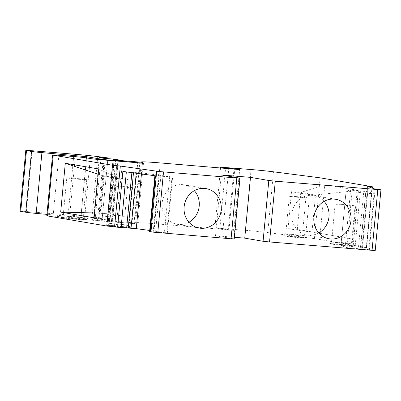 <?xml version="1.0" encoding="UTF-8"?>
<svg xmlns="http://www.w3.org/2000/svg" width="401" height="401" viewBox="0 0 401 401"><rect width="100%" height="100%" fill="white"/><g stroke="black" fill="none" stroke-linecap="round" stroke-linejoin="round"><path stroke-width="0.3" stroke-dasharray="2 1.5" d="M324.84 184.696L300.785 192.49L315.492 194.996L306.219 194.229L291.512 191.723L300.785 192.49L297.296 229.357L353.662 239.232L358.278 190.395L324.84 184.696L320.224 233.527M358.278 190.395L315.492 194.996L312.008 231.863L302.735 231.096L288.028 228.59L297.296 229.357L353.662 239.232M20.05 211.197A10.015 0.301 -174.6 0 1 26.356 211.512L69.744 215.096A20.03 0.596 -174.6 0 1 91.994 217.357L99.664 218.339A10.015 0.301 -174.6 0 1 102.175 218.776A10.015 0.301 -174.6 0 1 98.821 218.685L93.573 218.329L98.561 219.177L108.631 219.918L112.27 220.535L107.242 220.425L109.954 220.916L136.696 223.096A30.045 0.897 -174.6 0 1 135.613 222.75A30.045 0.897 -174.6 0 1 154.525 223.708L233.928 230.354L214.866 227.948L245.312 230.299A20.03 0.596 -174.6 0 1 267.738 232.58L314.394 238.61L366.644 247.547L361.938 247.252L362.534 247.467L367.787 191.658L374.058 193.883L352.058 191.828L346.183 189.738L367.807 191.673M314.394 238.61L320.138 177.833M118.912 185.979A10.015 0.301 -174.6 0 1 131.849 187.372A10.015 0.301 -174.6 0 1 132.551 187.548A10.015 0.301 -174.6 0 1 122.551 186.901A10.015 0.301 -174.6 0 1 112.611 185.663A10.015 0.301 -174.6 0 1 118.912 185.979M150.946 231.953L153.202 232.039L150.966 231.738M153.202 232.039L158.946 171.262M234.374 237.292L215.537 235.733L234.219 238.946M215.537 235.733L221.287 174.956M374.058 193.883L368.78 249.683L375.206 250.585M369.356 249.888L375.105 189.107M361.938 247.252L367.682 186.475M229.046 229.522L234.76 169.092M233.928 230.354L239.673 169.578M228.234 229.793L233.978 169.011M108.631 219.918L114.375 159.137M102.14 219.382L107.884 158.601M98.561 219.177L104.31 158.4M93.573 218.329L99.318 157.548M46.812 215.758A10.015 0.301 -174.6 0 1 53.117 216.074L67.924 217.297A10.015 0.301 -174.6 0 1 80.862 218.685L84.526 219.312A10.015 0.301 5.4 0 0 97.463 220.7L137.723 224.004L107.252 221.217A10.015 0.301 -174.6 0 1 95.132 219.898L80.837 217.462L46.942 214.38M80.837 217.462L86.466 157.889M111.363 221.848L117.107 161.072M368.78 249.683L346.785 247.628L340.91 245.532L362.534 247.467M149.613 231.527L167.332 232.871L149.713 230.465M295.612 196.54A10.015 0.301 -174.6 0 1 308.549 197.934A10.015 0.301 -174.6 0 1 309.251 198.109A10.015 0.301 -174.6 0 1 299.251 197.462A10.015 0.301 -174.6 0 1 289.311 196.224A10.015 0.301 -174.6 0 1 295.612 196.54M86.03 179.563A10.015 0.301 -174.6 0 1 86.731 179.738A10.015 0.301 -174.6 0 1 76.731 179.092A10.015 0.301 -174.6 0 1 66.787 177.854A10.015 0.301 -174.6 0 1 73.092 178.169A10.015 0.301 -174.6 0 1 86.03 179.563M341.436 204.35A10.015 0.301 -174.6 0 1 354.374 205.743A10.015 0.301 -174.6 0 1 355.07 205.919A10.015 0.301 -174.6 0 1 345.071 205.272A10.015 0.301 -174.6 0 1 335.131 204.034A10.015 0.301 -174.6 0 1 341.436 204.35M363.642 192.806L358.369 248.6M155.473 175.839L172.019 176.966L141.548 172.856L122.861 171.438M365.622 192.986L360.349 248.78M360.374 191.122L355.096 246.916M358.389 190.941L353.116 246.735M131.909 172.26L131.869 172.656M133.508 172.375L133.463 172.871M160.841 176.059L155.568 231.858M159.237 175.944L153.964 231.743M318.745 232.961A20.025 18.591 -80.3 0 1 307.076 235.031A20.025 18.591 -80.3 0 1 292.113 212.169A20.025 18.591 -80.3 0 1 313.808 195.553A20.025 18.591 -80.3 0 1 324.128 201.372M188.971 222.244A20.025 18.591 -80.3 0 1 177.302 224.319A20.025 18.591 -80.3 0 1 162.34 201.457A20.025 18.591 -80.3 0 1 184.034 184.841A20.025 18.591 -80.3 0 1 194.355 190.66M113.508 177.026L110.019 213.893L124.726 216.4L115.458 215.633L118.942 178.771L104.235 176.265L113.508 177.026L128.215 179.533L118.942 178.771L98.731 168.966M98.23 174.26L104.235 176.265L100.751 213.126L115.458 215.633L94.115 217.803M110.019 213.893L94.571 212.971M128.215 179.533L124.726 216.4M306.219 194.229L302.735 231.096M291.512 191.723L288.028 228.59M114.41 225.708A12.015 0.356 -174.6 0 1 130.646 227.628A12.015 0.356 -174.6 0 1 111.378 226.039A12.015 0.356 -174.6 0 1 114.41 225.708M115.333 223.843A10.015 0.301 -174.6 0 1 128.972 225.407A10.015 0.301 -174.6 0 1 118.972 224.766A10.015 0.301 -174.6 0 1 109.032 223.522A10.015 0.301 -174.6 0 1 115.333 223.843M366.293 247.457L372.038 186.681M336.935 244.079A12.015 0.356 -174.6 0 1 353.166 245.998A12.015 0.356 -174.6 0 1 333.898 244.41A12.015 0.356 -174.6 0 1 336.935 244.079M337.858 242.214A10.015 0.301 -174.6 0 1 351.492 243.778A10.015 0.301 -174.6 0 1 341.492 243.136A10.015 0.301 -174.6 0 1 331.552 241.893A10.015 0.301 -174.6 0 1 337.858 242.214M291.111 236.269A12.015 0.356 -174.6 0 1 307.346 238.189A12.015 0.356 -174.6 0 1 288.078 236.6A12.015 0.356 -174.6 0 1 291.111 236.269M292.033 234.405A10.015 0.301 -174.6 0 1 305.672 235.968A10.015 0.301 -174.6 0 1 295.672 235.327A10.015 0.301 -174.6 0 1 285.733 234.084A10.015 0.301 -174.6 0 1 292.033 234.405M233.868 238.861L239.613 178.079M367.787 191.658L362.514 247.457M267.738 232.58L273.482 171.803M245.312 230.299L251.056 169.523M219.908 228.204L225.653 167.423M223.061 228.961L228.77 168.585M154.525 223.708L160.27 162.926M136.696 223.096L142.435 162.4M134.044 223.021L139.794 162.245M116.746 221.638L122.49 160.861M109.954 220.916L115.699 160.139M107.588 220.515L113.333 159.733M108.32 220.435L114.044 159.859M111.538 220.615L117.237 160.345M112.27 220.535L118.014 159.758M98.821 218.685L104.516 158.41M99.664 218.339L105.408 157.563M91.994 217.357L97.739 156.58M69.744 215.096L75.493 154.32M26.356 211.512L32.1 150.736M95.132 219.898L100.821 159.718M107.252 221.217L112.967 160.731M131.999 223.337L137.718 162.836M134.541 223.833L140.285 163.052M97.463 220.7L103.207 159.924M84.526 219.312L90.27 158.535M80.862 218.685L86.606 157.909M67.924 217.297L73.669 156.52M53.117 216.074L58.862 155.297M68.591 217.898A12.015 0.356 -174.6 0 1 84.827 219.818A12.015 0.356 -174.6 0 1 65.558 218.229A12.015 0.356 -174.6 0 1 68.591 217.898M69.513 216.034A10.015 0.301 -174.6 0 1 83.152 217.598A10.015 0.301 -174.6 0 1 73.152 216.956A10.015 0.301 -174.6 0 1 63.208 215.713A10.015 0.301 -174.6 0 1 69.513 216.034M357.015 192.355L351.737 248.149M352.058 191.828L346.785 247.628M371.521 193.568L366.248 249.362M365.918 191.578L360.644 247.372M350.599 190.074L345.321 245.873M346.203 189.748L340.93 245.547M155.533 175.733L150.26 231.532M136.31 172.385L136.23 173.242M141.548 172.856L141.448 173.949M172.019 176.966L166.746 232.76M169.698 176.891L164.425 232.685M132.551 187.548L128.972 225.407C129.764 227.302 130.195 227.984 130.27 227.452L107.368 225.287C107.744 225.512 108.295 224.926 109.032 223.522L112.611 185.663M355.07 205.919L351.492 243.778C352.284 245.673 352.715 246.354 352.79 245.823L329.893 243.658C330.264 243.883 330.815 243.297 331.552 241.893L335.131 204.034M309.251 198.109L305.672 235.968C306.464 237.863 306.895 238.545 306.971 238.014L284.068 235.848C284.444 236.074 284.996 235.487 285.733 234.084L289.311 196.224M372.263 188.099L366.644 247.547M220.54 167.904L214.866 227.948M141.322 162.355L135.613 222.75M142.621 162.375L136.876 223.156M112.987 159.648L107.242 220.425M118.305 160.465L112.621 220.625M107.864 158.601L102.175 218.776M143.468 163.227L137.723 224.004M86.731 179.738L83.152 217.598C83.939 219.492 84.375 220.174 84.451 219.643L61.548 217.477C61.924 217.703 62.476 217.116 63.208 215.713L66.787 177.854M340.91 245.532L346.183 189.738M167.332 232.871L172.605 177.077M335.797 199.302L313.808 195.553M329.071 238.78L307.076 235.031M206.024 188.585L184.034 184.841M199.297 228.069L177.302 224.319"/><path stroke-width="0.6" d="M236.811 178.009L158.871 171.503L120.33 166.049L112.491 165.252L53.258 155.157A10.015 0.301 -174.6 0 1 52.561 154.981A10.015 0.301 -174.6 0 1 58.862 155.297L73.669 156.52A10.015 0.301 -174.6 0 1 86.606 157.909L90.27 158.535A10.015 0.301 5.4 0 0 103.207 159.924L143.468 163.227L112.997 160.44A10.015 0.301 -174.6 0 1 100.882 159.122L86.581 156.681L41.92 152.621A10.015 0.301 -174.6 0 1 31.504 151.448L26.496 150.596A10.015 0.301 -174.6 0 1 25.794 150.415A10.015 0.301 -174.6 0 1 32.1 150.736L75.493 154.32A20.03 0.596 -174.6 0 1 97.739 156.58L105.408 157.563A10.015 0.301 -174.6 0 1 107.919 157.999A10.015 0.301 -174.6 0 1 104.566 157.904L99.318 157.548L104.31 158.4L114.375 159.137L118.014 159.758L112.987 159.648L115.699 160.139L142.44 162.32A30.045 0.897 -174.6 0 1 141.358 161.974A30.045 0.897 -174.6 0 1 160.27 162.926L239.673 169.578L220.61 167.172L251.056 169.523A20.03 0.596 -174.6 0 1 273.482 171.803L320.138 177.833L372.038 186.681L367.682 186.475L375.105 189.107L380.95 189.808L275.292 181.187L268.82 180.49L250.49 177.367L221.287 174.956L239.963 178.169L236.811 178.009L231.066 238.79L150.946 231.953L156.696 171.177M221.202 209.858A20.025 18.591 -80.3 0 1 199.297 228.069A20.025 18.591 -80.3 0 1 184.33 205.202A20.025 18.591 -80.3 0 1 206.024 188.585A20.025 18.591 -80.3 0 1 221.202 209.858M380.95 189.808L375.206 250.585L269.547 241.963L263.076 241.272L244.745 238.144L234.374 237.292M350.975 220.57A20.025 18.591 -80.3 0 1 329.071 238.78A20.025 18.591 -80.3 0 1 314.103 215.918A20.025 18.591 -80.3 0 1 335.797 199.302A20.025 18.591 -80.3 0 1 350.975 220.57M150.966 231.738L150.2 231.638L155.473 175.839L122.861 171.438L117.588 227.237L114.586 226.831L120.33 166.049M239.963 178.169L234.219 238.946L231.066 238.79M244.745 238.144L250.49 177.367M234.76 169.092L234.796 168.746M46.942 214.38L36.175 213.397A10.015 0.301 -174.6 0 1 25.759 212.224L20.747 211.372A10.015 0.301 -174.6 0 1 20.05 211.197L25.794 150.415M86.466 157.889L86.581 156.681M114.586 226.831L106.746 226.029L47.513 215.933A10.015 0.301 -174.6 0 1 46.812 215.758L52.561 154.981M65.293 163.267L98.731 168.966L94.115 217.803L60.676 212.099L65.293 163.267L98.23 174.26M150.2 231.638L149.613 231.527L154.881 175.758M149.713 230.465L136.275 228.65L117.588 227.237M131.869 172.656L126.636 228.054M133.463 172.871L128.235 228.169M324.128 201.372A20.025 18.591 -80.3 0 1 328.98 216.826A20.025 18.591 -80.3 0 1 318.745 232.961M194.355 190.66A20.025 18.591 -80.3 0 1 199.207 206.109A20.025 18.591 -80.3 0 1 188.971 222.244M94.571 212.971L60.676 212.099M157.768 232.735L163.513 171.959M269.547 241.963L275.292 181.187M372.053 250.43L377.797 189.648M263.076 241.272L268.82 180.49M228.77 168.585L228.806 168.184M117.237 160.345L117.282 159.839M104.516 158.41L104.566 157.904M20.747 211.372L26.496 150.596M25.759 212.224L31.504 151.448M36.175 213.397L41.92 152.621M100.821 159.718L100.882 159.122M112.967 160.731L112.997 160.44M137.718 162.836L137.744 162.555M47.513 215.933L53.258 155.157M106.746 226.029L112.491 165.252M126.35 171.909L121.087 227.598M136.23 173.242L131.037 228.179M141.448 173.949L136.275 228.65M372.389 186.771L372.263 188.099M220.61 167.172L220.54 167.904M141.358 161.974L141.322 162.355M118.365 159.849L118.305 160.465M107.919 157.999L107.864 158.601"/></g></svg>
